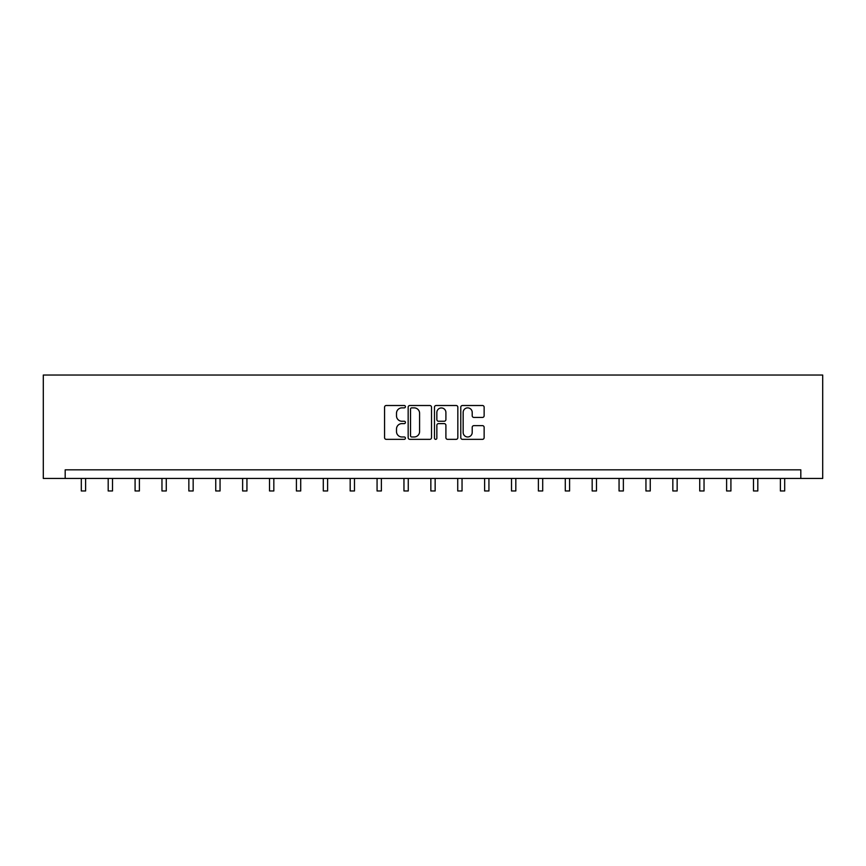 <?xml version="1.0" encoding="UTF-8"?>
<svg xmlns="http://www.w3.org/2000/svg" width="866" height="866" viewBox="0 0 866 866"><rect width="100%" height="100%" fill="white"/><g stroke="black" fill="none" stroke-linecap="round" stroke-linejoin="round"><path stroke-width="1.3" d="M405.429 406.695A1.18 1.18 0 0 0 404.238 405.505L386.268 405.505A1.689 1.689 0 0 0 384.569 407.204L384.569 437.655A1.689 1.689 0 0 0 386.268 439.343L404.238 439.343A1.18 1.18 0 0 0 405.429 438.164A1.18 1.18 0 0 0 404.238 436.973L401.911 436.973A5.412 5.412 0 0 1 396.498 431.56L396.498 429.027A5.412 5.412 0 0 1 401.911 423.615L404.238 423.615A1.18 1.18 0 0 0 405.429 422.424A1.18 1.18 0 0 0 404.238 421.244L401.911 421.244A5.412 5.412 0 0 1 396.498 415.832L396.498 413.288A5.412 5.412 0 0 1 401.911 407.875L404.238 407.875A1.18 1.18 0 0 0 405.429 406.695M482.438 417.434A1.689 1.689 0 0 0 484.137 415.745L484.137 407.204A1.689 1.689 0 0 0 482.438 405.505L462.476 405.505A1.689 1.689 0 0 0 460.788 407.204L460.788 437.655A1.689 1.689 0 0 0 462.476 439.343L482.438 439.343A1.689 1.689 0 0 0 484.137 437.655L484.137 427.328A1.689 1.689 0 0 0 482.438 425.639L473.897 425.639A1.689 1.689 0 0 0 472.208 427.328L472.208 432.448A4.525 4.525 0 0 1 467.683 436.973A4.525 4.525 0 0 1 463.158 432.448L463.158 412.4A4.525 4.525 0 0 1 467.683 407.875A4.525 4.525 0 0 1 472.208 412.4L472.208 415.745A1.689 1.689 0 0 0 473.897 417.434L482.438 417.434M800.812 478.443L822.7 478.443L822.7 375.032L43.3 375.032L43.3 478.443L800.812 478.443L800.812 469.827L65.188 469.827L65.188 478.443M431.517 407.204A1.689 1.689 0 0 0 429.828 405.505L409.867 405.505A1.689 1.689 0 0 0 408.167 407.204L408.167 437.655A1.689 1.689 0 0 0 409.867 439.343L429.828 439.343A1.689 1.689 0 0 0 431.517 437.655L431.517 407.204M436.172 405.505L456.133 405.505A1.689 1.689 0 0 1 457.833 407.204L457.833 437.655A1.689 1.689 0 0 1 456.133 439.343L447.592 439.343A1.689 1.689 0 0 1 445.903 437.655L445.903 425.303A1.689 1.689 0 0 0 444.204 423.615L438.542 423.615A1.689 1.689 0 0 0 436.854 425.303L436.854 438.164A1.18 1.18 0 0 1 435.663 439.343A1.18 1.18 0 0 1 434.483 438.164L434.483 407.204A1.689 1.689 0 0 1 436.172 405.505M411.729 407.875A1.18 1.18 0 0 0 410.538 409.066L410.538 435.793A1.18 1.18 0 0 0 411.729 436.973L414.175 436.973A5.412 5.412 0 0 0 419.588 431.56L419.588 413.288A5.412 5.412 0 0 0 414.175 407.875L411.729 407.875M445.903 412.487A4.525 4.525 0 0 0 441.379 407.962A4.525 4.525 0 0 0 436.854 412.487L436.854 419.545A1.689 1.689 0 0 0 438.542 421.244L444.204 421.244A1.689 1.689 0 0 0 445.903 419.545L445.903 412.487M81.307 478.443L81.307 490.968L85.615 490.968L85.615 478.443M108.196 478.443L108.196 490.968L112.504 490.968L112.504 478.443M135.085 478.443L135.085 490.968L139.394 490.968L139.394 478.443M161.964 478.443L161.964 490.968L166.272 490.968L166.272 478.443M188.853 478.443L188.853 490.968L193.161 490.968L193.161 478.443M215.742 478.443L215.742 490.968L220.051 490.968L220.051 478.443M242.632 478.443L242.632 490.968L246.94 490.968L246.94 478.443M269.521 478.443L269.521 490.968L273.829 490.968L273.829 478.443M296.41 478.443L296.41 490.968L300.719 490.968L300.719 478.443M323.299 478.443L323.299 490.968L327.608 490.968L327.608 478.443M350.178 478.443L350.178 490.968L354.486 490.968L354.486 478.443M377.067 478.443L377.067 490.968L381.376 490.968L381.376 478.443M403.957 478.443L403.957 490.968L408.265 490.968L408.265 478.443M430.846 478.443L430.846 490.968L435.154 490.968L435.154 478.443M457.735 478.443L457.735 490.968L462.043 490.968L462.043 478.443M484.624 478.443L484.624 490.968L488.933 490.968L488.933 478.443M511.514 478.443L511.514 490.968L515.822 490.968L515.822 478.443M538.392 478.443L538.392 490.968L542.701 490.968L542.701 478.443M565.282 478.443L565.282 490.968L569.59 490.968L569.59 478.443M592.171 478.443L592.171 490.968L596.479 490.968L596.479 478.443M619.06 478.443L619.06 490.968L623.368 490.968L623.368 478.443M645.949 478.443L645.949 490.968L650.258 490.968L650.258 478.443M672.839 478.443L672.839 490.968L677.147 490.968L677.147 478.443M699.728 478.443L699.728 490.968L704.036 490.968L704.036 478.443M726.606 478.443L726.606 490.968L730.915 490.968L730.915 478.443M753.496 478.443L753.496 490.968L757.804 490.968L757.804 478.443M780.385 478.443L780.385 490.968L784.693 490.968L784.693 478.443"/></g></svg>
